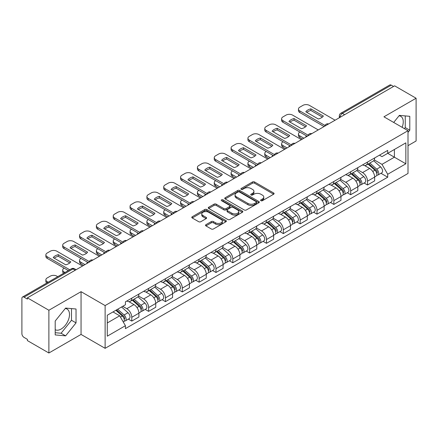 <?xml version="1.0" encoding="UTF-8"?>
<svg xmlns="http://www.w3.org/2000/svg" width="438" height="438" viewBox="0 0 438 438"><rect width="100%" height="100%" fill="white"/><g stroke="black" fill="none" stroke-linecap="round" stroke-linejoin="round"><path stroke-width="0.66" d="M260.911 200.708A1.051 0.608 0 0 0 262.395 200.708L273.651 194.209A1.5 0.865 0 0 0 274.089 193.596A1.5 0.865 0 0 0 273.651 192.988L254.582 181.978A1.5 0.865 0 0 0 252.463 181.978L241.207 188.477A1.051 0.608 0 0 0 240.9 188.904A1.051 0.608 0 0 0 241.207 189.331A1.051 0.608 0 0 0 242.69 189.331L244.147 188.488A4.796 2.77 0 0 1 250.925 188.488L252.512 189.408A4.796 2.77 0 0 1 253.92 191.368A4.796 2.77 0 0 1 252.512 193.322L251.056 194.165A1.051 0.608 0 0 0 250.75 194.592A1.051 0.608 0 0 0 251.056 195.019A1.051 0.608 0 0 0 252.54 195.019L253.996 194.182A4.796 2.77 0 0 1 260.78 194.182L262.367 195.096A4.796 2.77 0 0 1 263.775 197.056A4.796 2.77 0 0 1 262.367 199.011L260.911 199.854A1.051 0.608 0 0 0 260.605 200.281A1.051 0.608 0 0 0 260.911 200.708L260.911 199.854M399.029 115.807A11.908 6.877 -60 0 1 400.786 116.344A11.908 6.877 -60 0 1 402.128 127.31M65.278 308.494A11.908 6.877 -60 0 1 67.036 309.036A11.908 6.877 -60 0 1 68.859 318.574A11.908 6.877 -60 0 1 61.085 329.069A11.908 6.877 -60 0 1 55.199 329.699M205.948 224.672A1.5 0.865 0 0 0 205.51 225.285A1.5 0.865 0 0 0 205.948 225.899L211.302 228.986A1.5 0.865 0 0 0 213.421 228.986L225.92 221.765A1.5 0.865 0 0 0 226.358 221.157A1.5 0.865 0 0 0 225.92 220.544L206.851 209.534A1.5 0.865 0 0 0 204.732 209.534L192.227 216.75A1.5 0.865 0 0 0 191.789 217.363A1.5 0.865 0 0 0 192.227 217.976L198.693 221.705A1.5 0.865 0 0 0 200.812 221.705L206.161 218.617A1.5 0.865 0 0 0 206.599 218.004A1.5 0.865 0 0 0 206.161 217.396L202.958 215.545A4.008 2.316 0 0 1 201.781 213.908A4.008 2.316 0 0 1 204.256 211.768A4.008 2.316 0 0 1 208.625 212.271L221.179 219.52A4.008 2.316 0 0 1 222.356 221.157A4.008 2.316 0 0 1 219.881 223.292A4.008 2.316 0 0 1 215.512 222.794L213.421 221.584A1.5 0.865 0 0 0 211.302 221.584L205.948 224.672L205.948 225.899M105.12 305.576L81.052 291.675L48.886 310.246L27.402 297.845L394.622 85.837L416.1 98.238L383.934 116.809L408.002 130.705L105.12 305.576L105.12 348.325L408.002 173.459L408.002 130.705M244.251 209.961A1.5 0.865 0 0 0 246.37 209.961L258.874 202.745A1.5 0.865 0 0 0 259.312 202.132A1.5 0.865 0 0 0 258.874 201.518L239.8 190.508A1.5 0.865 0 0 0 237.681 190.508L225.181 197.73A1.5 0.865 0 0 0 224.738 198.337A1.5 0.865 0 0 0 225.181 198.951L244.251 209.961M221.946 200.938A1.051 0.608 0 0 1 223.008 201.086L223.008 199.838L242.395 211.034A1.5 0.865 0 0 1 242.833 211.642A1.5 0.865 0 0 1 242.395 212.255L229.895 219.471A1.5 0.865 0 0 1 227.776 219.471L208.702 208.461L208.702 207.24A1.5 0.865 0 0 0 208.264 207.853A1.5 0.865 0 0 0 208.702 208.461M208.702 207.24L214.056 204.152A1.5 0.865 0 0 1 216.175 204.152L223.906 208.614A1.5 0.865 0 0 0 226.024 208.614L229.578 206.566A1.5 0.865 0 0 0 230.016 205.953A1.5 0.865 0 0 0 229.578 205.345L221.524 200.692A1.051 0.608 0 0 1 221.217 200.265A1.051 0.608 0 0 1 221.863 199.706A1.051 0.608 0 0 1 223.008 199.838M48.886 310.246L48.886 353.001L27.402 340.6L27.402 339.351L24.057 337.419A3.055 1.763 -120 0 1 21.9 333.679L21.9 298.409A3.055 1.763 -120 0 1 22.53 297.008L71.427 268.779A3.055 1.763 60 0 1 72.954 268.932L24.057 297.161A3.055 1.763 -120 0 0 22.53 297.008M408.002 145.662L416.1 140.992L416.1 98.238M48.886 353.001L81.052 334.429L105.12 348.325M27.402 297.845L27.402 299.094L24.057 297.161M344.646 114.69L342.379 113.382A3.055 1.763 60 0 0 340.852 113.228L389.749 84.999A3.055 1.763 60 0 1 391.271 85.153L342.379 113.382A3.055 1.763 120 0 0 340.216 117.121L340.216 117.247M393.543 86.461L391.271 85.153M367.526 162.055A7.024 4.051 60 0 1 366.075 165.208L373.198 161.091A7.024 4.051 -120 0 0 374.649 157.943M357.413 169.615L362.56 172.583A7.024 4.051 60 0 1 367.526 181.184L374.649 177.072A7.024 4.051 -120 0 0 369.683 168.471L364.586 165.531M374.649 177.072L374.649 180.872L367.526 184.989L364.109 183.013M366.075 165.208A7.024 4.051 60 0 1 362.615 164.891M367.526 181.184L367.526 184.989M350.69 171.778A7.024 4.051 60 0 1 349.234 174.926L356.357 170.815A7.024 4.051 -120 0 0 357.813 167.661M347.274 192.736L350.69 194.707L357.813 190.596L357.813 186.796A7.024 4.051 -120 0 0 352.847 178.195L347.75 175.249M349.234 174.926A7.024 4.051 60 0 1 345.779 174.609M340.578 179.339L345.724 182.307A7.024 4.051 60 0 1 350.69 190.908L350.69 194.707M333.849 181.496A7.024 4.051 60 0 1 332.393 184.65L339.521 180.538A7.024 4.051 -120 0 0 340.972 177.385M330.433 202.46L333.849 204.431L340.972 200.319L340.972 196.514A7.024 4.051 -120 0 0 336.006 187.918L330.909 184.973M332.393 184.65A7.024 4.051 60 0 1 328.938 184.332M323.737 189.057L328.883 192.03A7.024 4.051 60 0 1 333.849 200.631L333.849 204.431M317.008 191.22A7.024 4.051 60 0 1 315.557 194.373L322.68 190.256A7.024 4.051 -120 0 0 324.136 187.108M313.597 212.178L317.008 214.155L324.136 210.037L324.136 206.238A7.024 4.051 -120 0 0 319.171 197.637L314.068 194.696M315.557 194.373A7.024 4.051 60 0 1 312.097 194.056M306.901 198.781L312.048 201.748A7.024 4.051 60 0 1 317.008 210.349L317.008 214.155M300.172 200.943A7.024 4.051 60 0 1 298.716 204.092L305.839 199.98A7.024 4.051 -120 0 0 307.295 196.826M296.756 221.902L300.172 223.873L307.295 219.761L307.295 215.961A7.024 4.051 -120 0 0 302.329 207.36L297.232 204.415M298.716 204.092A7.024 4.051 60 0 1 295.261 203.774M290.06 208.504L295.207 211.472A7.024 4.051 60 0 1 300.172 220.073L300.172 223.873M283.331 210.662A7.024 4.051 60 0 1 281.88 213.815L289.003 209.703A7.024 4.051 -120 0 0 290.454 206.55M279.915 231.625L283.331 233.596L290.454 229.485L290.454 225.679A7.024 4.051 -120 0 0 285.494 217.084L280.391 214.138M281.88 213.815A7.024 4.051 60 0 1 278.42 213.498M273.224 218.223L278.365 221.195A7.024 4.051 60 0 1 283.331 229.797L283.331 233.596M266.496 220.385A7.024 4.051 60 0 1 265.039 223.539L272.162 219.422A7.024 4.051 -120 0 0 273.619 216.273M263.079 241.343L266.496 243.32L273.619 239.203L273.619 235.403A7.024 4.051 -120 0 0 268.653 226.802L263.556 223.862M265.039 223.539A7.024 4.051 60 0 1 261.585 223.221M256.383 227.946L261.53 230.914A7.024 4.051 60 0 1 266.496 239.515L266.496 243.32M249.655 230.109A7.024 4.051 60 0 1 248.198 233.257L255.327 229.145A7.024 4.051 -120 0 0 256.777 225.992M246.238 251.067L249.655 253.038L256.777 248.926L256.777 245.127A7.024 4.051 -120 0 0 251.812 236.525L246.714 233.58M248.198 233.257A7.024 4.051 60 0 1 244.743 232.939M239.542 237.67L244.689 240.637A7.024 4.051 60 0 1 249.655 249.238L249.655 253.038M232.813 239.827A7.024 4.051 60 0 1 231.363 242.981L238.486 238.869A7.024 4.051 -120 0 0 239.942 235.715M229.403 260.791L232.819 262.762L239.942 258.65L239.942 254.845A7.024 4.051 -120 0 0 234.976 246.249L229.873 243.304M231.363 242.981A7.024 4.051 60 0 1 227.908 242.663M222.707 247.388L227.853 250.361A7.024 4.051 60 0 1 232.819 258.962L232.819 262.762M215.978 249.55A7.024 4.051 60 0 1 214.521 252.704L221.65 248.587A7.024 4.051 -120 0 0 223.101 245.439M212.561 270.509L215.978 272.485L223.101 268.368L223.101 264.568A7.024 4.051 -120 0 0 218.135 255.967L213.038 253.027M214.521 252.704A7.024 4.051 60 0 1 211.067 252.387M205.865 257.111L211.012 260.079A7.024 4.051 60 0 1 215.978 268.68L215.978 272.485M199.137 259.274A7.024 4.051 60 0 1 197.686 262.422L204.809 258.31A7.024 4.051 -120 0 0 206.265 255.157M195.726 280.232L199.137 282.203L206.265 278.092L206.265 274.292A7.024 4.051 -120 0 0 201.299 265.691L196.197 262.745M197.686 262.422A7.024 4.051 60 0 1 194.226 262.105M189.03 266.835L194.171 269.803A7.024 4.051 60 0 1 199.137 278.404L199.137 282.203M182.301 268.992A7.024 4.051 60 0 1 180.845 272.146L187.968 268.034A7.024 4.051 -120 0 0 189.424 264.88M178.885 289.956L182.301 291.927L189.424 287.815L189.424 284.01A7.024 4.051 -120 0 0 184.458 275.414L179.361 272.469M180.845 272.146A7.024 4.051 60 0 1 177.39 271.828M172.189 276.553L177.335 279.526A7.024 4.051 60 0 1 182.301 288.127L182.301 291.927M165.46 278.716A7.024 4.051 60 0 1 164.009 281.869L171.132 277.752A7.024 4.051 -120 0 0 172.583 274.604M162.044 299.674L165.46 301.651L172.583 297.533L172.583 293.734A7.024 4.051 -120 0 0 167.623 285.133L162.52 282.192M164.009 281.869A7.024 4.051 60 0 1 160.549 281.552M155.353 286.277L160.494 289.244A7.024 4.051 60 0 1 165.46 297.845L165.46 301.651M148.624 288.439A7.024 4.051 60 0 1 147.168 291.588L154.291 287.476A7.024 4.051 -120 0 0 155.747 284.322M145.208 309.398L148.624 311.369L155.747 307.257L155.747 303.457A7.024 4.051 -120 0 0 150.781 294.856L145.684 291.911M147.168 291.588A7.024 4.051 60 0 1 143.713 291.27M138.512 296L143.659 298.968A7.024 4.051 60 0 1 148.624 307.569L148.624 311.369M131.783 298.158A7.024 4.051 60 0 1 130.327 301.311L137.455 297.199A7.024 4.051 -120 0 0 138.906 294.046M128.367 319.121L131.783 321.092L138.906 316.981L138.906 313.175A7.024 4.051 -120 0 0 133.94 304.58L128.843 301.634M130.327 301.311A7.024 4.051 60 0 1 126.872 300.994M122.717 306.321L126.817 308.691A7.024 4.051 60 0 1 131.783 317.293L131.783 321.092M379.456 155.167L381.991 156.634L405.845 142.859L394.403 149.468L394.403 157.193L381.991 164.359L374.255 159.892M107.283 322.959L119.694 315.793L125.416 325.702L107.283 336.176L107.283 315.234L125.416 304.766L125.416 301.837L387.712 150.398L387.712 153.327L405.845 163.801L387.712 174.269L381.991 164.359M405.845 142.859L405.845 163.801M125.416 325.702L125.416 328.631L387.712 177.198L387.712 174.269M408.002 132.418L409.787 130.206L409.787 116.316L399.368 115.386L393.696 122.443M81.052 291.675L81.052 334.429M55.199 334.922L65.618 335.853L76.031 322.894L76.031 309.009L65.618 308.078L55.199 321.032L55.199 334.922M119.694 315.793L113.004 311.933M380.95 173.295L387.712 177.198M404.411 128.635L405.254 127.589L405.254 115.911M405.254 127.589L409.787 130.206M55.199 332.71L61.085 333.236L71.498 320.277L71.498 308.604M61.085 333.236L65.618 335.853M71.498 320.277L76.031 322.894M261.333 200.856L262.367 200.259A4.796 2.77 0 0 0 263.775 198.299L263.775 197.056M253.92 191.368L253.92 192.611A4.796 2.77 0 0 1 252.512 194.571L251.478 195.167M273.63 194.22L254.582 183.221A1.5 0.865 0 0 0 252.463 183.221L241.623 189.479M258.853 202.756L239.8 191.756A1.5 0.865 0 0 0 237.681 191.756L225.198 198.961L225.181 197.73M256.225 202.559A1.051 0.608 0 0 0 256.531 202.132A1.051 0.608 0 0 0 256.225 201.704L239.482 192.036A1.051 0.608 0 0 0 237.998 192.036L236.465 192.928A4.796 2.77 0 0 0 235.058 194.883A4.796 2.77 0 0 0 236.465 196.843L247.908 203.446A4.796 2.77 0 0 0 254.686 203.446L256.225 202.559L256.225 203.807A1.051 0.608 0 0 0 256.531 203.38L256.531 202.132M235.058 194.883L235.058 196.131A4.796 2.77 0 0 0 236.465 198.085L236.465 196.843M256.225 203.807L254.686 204.694A4.796 2.77 0 0 1 247.908 204.694L236.465 198.085M208.723 208.472L214.056 205.395L214.056 204.152M230.016 205.953L230.016 207.201A1.5 0.865 0 0 1 229.578 207.815L226.024 209.862A1.5 0.865 0 0 1 223.906 209.862L216.175 205.395A1.5 0.865 0 0 0 214.056 205.395M223.008 201.086L242.378 212.266M231.932 213.251A4.008 2.316 0 0 0 236.301 213.749A4.008 2.316 0 0 0 238.776 211.614A4.008 2.316 0 0 0 237.604 209.977L233.18 207.42A1.5 0.865 0 0 0 231.061 207.42L227.508 209.474A1.5 0.865 0 0 0 227.07 210.081A1.5 0.865 0 0 0 227.508 210.694L231.932 213.251L231.932 214.494A4.008 2.316 0 0 0 236.301 214.998A4.008 2.316 0 0 0 238.776 212.857L238.776 211.614M227.07 210.081L227.07 211.33A1.5 0.865 0 0 0 227.508 211.943L227.508 210.694M231.932 214.494L227.508 211.943M222.356 221.157L222.356 222.4A4.008 2.316 0 0 1 219.881 224.541A4.008 2.316 0 0 1 215.512 224.037L213.421 222.832A1.5 0.865 0 0 0 211.302 222.832L205.969 225.909M201.781 213.908L201.781 215.151A4.008 2.316 0 0 0 202.958 216.788L202.958 215.545M206.139 218.628L202.958 216.788M225.899 221.781L206.851 210.782A1.5 0.865 0 0 0 204.732 210.782L192.249 217.987M368.013 164.086L374.873 170.207A3.816 2.201 60 0 1 376.072 176.109L374.649 176.93M306.162 136.908L305.795 136.694A9.543 5.508 -0 0 1 306.54 135.879M368.194 164.245L371.424 166.111M299.904 132.046L299.795 132.112A4.577 2.644 -0 0 0 298.453 133.979A4.577 2.644 -0 0 0 299.795 135.851L303.895 138.216M368.708 163.686L376.341 170.497A1.834 1.057 60 0 1 376.915 173.333A1.834 1.057 60 0 1 376.751 173.399M369.847 163.024L376.707 169.15A3.816 2.201 60 0 1 377.906 175.047A3.816 2.201 60 0 1 376.757 175.173M373.674 160.73L380.595 166.905A3.816 2.201 60 0 1 381.794 172.807L377.906 175.047M302.494 139.027L299.795 137.466A4.577 2.644 180 0 1 298.453 135.599L298.453 133.979M322.368 117.099L310.865 110.458A9.543 5.508 180 0 0 306.797 112.347M324.082 126.56L299.795 112.539A4.577 2.644 180 0 1 298.453 110.672L298.453 109.051A4.577 2.644 -0 0 0 299.795 110.918L299.795 112.539M310.865 108.838A9.543 5.508 180 0 0 305.795 111.767L318.295 118.988A9.543 5.508 180 0 0 323.37 116.059L310.865 108.838L310.865 110.458M335.092 120.204L309.403 105.372A4.577 2.644 -0 0 0 302.926 105.372L299.795 107.184A4.577 2.644 -0 0 0 298.453 109.051M324.974 125.46L299.795 110.918M351.177 173.809L358.038 179.93A3.816 2.201 60 0 1 359.237 185.832L357.813 186.654M289.321 146.631L288.954 146.418A9.543 5.508 -0 0 1 289.699 145.602M351.358 173.968L354.588 175.835M283.063 141.77L282.953 141.83A4.577 2.644 -0 0 0 281.612 143.702A4.577 2.644 -0 0 0 282.953 145.569L287.054 147.94M351.867 173.41L359.499 180.221A1.834 1.057 60 0 1 360.08 183.051A1.834 1.057 60 0 1 359.91 183.117M353.012 172.747L359.872 178.868A3.816 2.201 60 0 1 361.071 184.77A3.816 2.201 60 0 1 359.916 184.896M356.833 170.448L363.759 176.629A3.816 2.201 60 0 1 364.953 182.526L361.071 184.77M285.653 148.75L282.953 147.19A4.577 2.644 180 0 1 281.612 145.323L281.612 143.702M334.336 183.527L341.197 189.649A3.816 2.201 60 0 1 342.396 195.551L340.972 196.372M272.485 156.35L272.118 156.142A9.543 5.508 -0 0 1 272.858 155.32M334.517 183.692L337.747 185.553M266.222 151.493L266.118 151.553A4.577 2.644 -0 0 0 264.776 153.42A4.577 2.644 -0 0 0 266.118 155.293L270.219 157.658M335.026 183.128L342.664 189.944A1.834 1.057 60 0 1 343.239 192.775A1.834 1.057 60 0 1 343.069 192.84M336.17 182.471L343.031 188.592A3.816 2.201 60 0 1 344.23 194.494A3.816 2.201 60 0 1 343.08 194.614M339.998 180.171L346.918 186.347A3.816 2.201 60 0 1 348.117 192.249L344.23 194.494M268.812 158.468L266.118 156.913A4.577 2.644 180 0 1 264.776 155.041L264.776 153.42M317.495 193.251L324.361 199.372A3.816 2.201 60 0 1 325.554 205.274L324.131 206.095M255.644 166.073L255.277 165.86A9.543 5.508 -0 0 1 256.022 165.044M317.681 193.41L320.906 195.277M249.386 161.211L249.277 161.277A4.577 2.644 -0 0 0 247.935 163.144A4.577 2.644 -0 0 0 249.277 165.016L253.378 167.382M318.191 192.851L325.823 199.662A1.834 1.057 60 0 1 326.398 202.498A1.834 1.057 60 0 1 326.233 202.564M319.335 192.189L326.195 198.315A3.816 2.201 60 0 1 327.394 204.212A3.816 2.201 60 0 1 326.239 204.338M323.156 189.895L330.082 196.071A3.816 2.201 60 0 1 331.276 201.973L327.394 204.212M251.976 168.192L249.277 166.632A4.577 2.644 180 0 1 247.935 164.765L247.935 163.144M305.527 126.817L294.029 120.182A9.543 5.508 180 0 0 289.961 122.071M307.241 136.284L282.953 122.262A4.577 2.644 180 0 1 281.612 120.395L281.612 118.775A4.577 2.644 -0 0 0 282.953 120.642L282.953 122.262M294.029 118.561A9.543 5.508 180 0 0 288.954 121.49L301.459 128.706A9.543 5.508 180 0 0 306.529 125.777L294.029 118.561L294.029 120.182M318.251 129.927L292.562 115.095A4.577 2.644 -0 0 0 286.085 115.095L282.953 116.902A4.577 2.644 -0 0 0 281.612 118.775M308.138 135.183L282.953 120.642M288.686 136.541L277.188 129.9A9.543 5.508 180 0 0 273.12 131.789M290.405 146.007L266.118 131.986A4.577 2.644 180 0 1 264.776 130.113L264.776 128.493A4.577 2.644 -0 0 0 266.118 130.365L266.118 131.986M277.188 128.279A9.543 5.508 180 0 0 272.118 131.208L284.618 138.43A9.543 5.508 180 0 0 289.693 135.501L277.188 128.279L277.188 129.9M301.415 139.651L275.721 124.819A4.577 2.644 -0 0 0 269.244 124.819L266.118 126.626A4.577 2.644 -0 0 0 264.776 128.493M291.297 144.901L266.118 130.365M271.85 146.265L260.353 139.623A9.543 5.508 180 0 0 256.279 141.512M273.564 155.725L249.277 141.704A4.577 2.644 180 0 1 247.935 139.837L247.935 138.216A4.577 2.644 -0 0 0 249.277 140.083L249.277 141.704M260.353 138.003A9.543 5.508 180 0 0 255.277 140.932L267.782 148.154A9.543 5.508 180 0 0 272.852 145.224L260.353 138.003L260.353 139.623M284.574 149.369L258.885 134.537A4.577 2.644 -0 0 0 252.408 134.537L249.277 136.349A4.577 2.644 -0 0 0 247.935 138.216M274.456 154.625L249.277 140.083M300.66 202.975L307.52 209.096A3.816 2.201 60 0 1 308.719 214.998L307.295 215.819M238.809 175.797L238.436 175.583A9.543 5.508 -0 0 1 239.181 174.767M300.84 203.133L304.071 205M232.545 170.935L232.441 170.995A4.577 2.644 -0 0 0 231.1 172.868A4.577 2.644 -0 0 0 232.441 174.735L236.542 177.105M301.349 202.575L308.987 209.386A1.834 1.057 60 0 1 309.562 212.216A1.834 1.057 60 0 1 309.392 212.282M302.494 201.913L309.354 208.034A3.816 2.201 60 0 1 310.553 213.936A3.816 2.201 60 0 1 309.398 214.062M306.321 199.613L313.241 205.794A3.816 2.201 60 0 1 314.44 211.691L310.553 213.936M235.135 177.916L232.441 176.355A4.577 2.644 180 0 1 231.1 174.488L231.1 172.868M283.819 212.693L290.679 218.814A3.816 2.201 60 0 1 291.878 224.716L290.454 225.537M221.967 185.515L221.601 185.307A9.543 5.508 -0 0 1 222.345 184.486M283.999 212.857L287.229 214.719M215.71 180.659L215.6 180.719A4.577 2.644 -0 0 0 214.259 182.586A4.577 2.644 -0 0 0 215.6 184.458L219.701 186.823M284.514 212.293L292.146 219.109A1.834 1.057 60 0 1 292.721 221.94A1.834 1.057 60 0 1 292.557 222.006M285.653 211.636L292.518 217.757A3.816 2.201 60 0 1 293.712 223.659A3.816 2.201 60 0 1 292.562 223.78M289.48 209.337L296.4 215.512A3.816 2.201 60 0 1 297.599 221.414L293.712 223.659M218.299 187.634L215.6 186.079A4.577 2.644 180 0 1 214.259 184.206L214.259 182.586M255.009 155.983L243.512 149.347A9.543 5.508 180 0 0 239.444 151.236M256.723 165.449L232.441 151.428A4.577 2.644 180 0 1 231.1 149.561L231.1 147.94A4.577 2.644 -0 0 0 232.441 149.807L232.441 151.428M243.512 147.726A9.543 5.508 180 0 0 238.436 150.656L250.941 157.872A9.543 5.508 180 0 0 256.016 154.942L243.512 147.726L243.512 149.347M267.733 159.093L242.044 144.261A4.577 2.644 -0 0 0 235.567 144.261L232.441 146.068A4.577 2.644 -0 0 0 231.1 147.94M257.621 164.349L232.441 149.807M238.173 165.706L226.67 159.065A9.543 5.508 180 0 0 222.603 160.954M239.887 175.173L215.6 161.151A4.577 2.644 180 0 1 214.259 159.279L214.259 157.658A4.577 2.644 -0 0 0 215.6 159.531L215.6 161.151M226.67 157.445A9.543 5.508 180 0 0 221.601 160.374L234.1 167.595A9.543 5.508 180 0 0 239.175 164.666L226.67 157.445L226.67 159.065M250.897 168.816L225.209 153.984A4.577 2.644 -0 0 0 218.732 153.984L215.6 155.791A4.577 2.644 -0 0 0 214.259 157.658M240.78 174.067L215.6 159.531M266.983 222.416L273.843 228.537A3.816 2.201 60 0 1 275.042 234.439L273.619 235.261M205.132 195.239L204.76 195.025A9.543 5.508 -0 0 1 205.504 194.209M267.164 222.575L270.394 224.442M198.868 190.377L198.759 190.442A4.577 2.644 -0 0 0 197.418 192.309A4.577 2.644 -0 0 0 198.759 194.182L202.86 196.547M267.673 222.017L275.31 228.828A1.834 1.057 60 0 1 275.885 231.664A1.834 1.057 60 0 1 275.716 231.729M268.817 221.354L275.677 227.481A3.816 2.201 60 0 1 276.876 233.377A3.816 2.201 60 0 1 275.721 233.503M272.644 219.06L279.564 225.236A3.816 2.201 60 0 1 280.763 231.138L276.876 233.377M201.458 197.357L198.759 195.797A4.577 2.644 180 0 1 197.418 193.93L197.418 192.309M250.142 232.14L257.002 238.261A3.816 2.201 60 0 1 258.201 244.163L256.777 244.984M188.291 204.962L187.924 204.749A9.543 5.508 -0 0 1 188.668 203.933M250.322 232.299L253.553 234.166M182.033 200.1L181.923 200.161A4.577 2.644 -0 0 0 180.582 202.033A4.577 2.644 -0 0 0 181.923 203.9L186.024 206.271M250.832 231.74L258.469 238.551A1.834 1.057 60 0 1 259.044 241.382A1.834 1.057 60 0 1 258.88 241.447M251.976 231.078L258.836 237.199A3.816 2.201 60 0 1 260.035 243.101A3.816 2.201 60 0 1 258.885 243.227M255.803 228.778L262.723 234.96A3.816 2.201 60 0 1 263.922 240.856L260.035 243.101M184.622 207.081L181.923 205.521A4.577 2.644 180 0 1 180.582 203.654L180.582 202.033M233.301 241.858L240.166 247.979A3.816 2.201 60 0 1 241.365 253.881L239.936 254.702M171.45 214.68L171.083 214.472A9.543 5.508 -0 0 1 171.827 213.651M233.487 242.022L236.717 243.884M165.192 209.824L165.082 209.884A4.577 2.644 -0 0 0 163.741 211.751A4.577 2.644 -0 0 0 165.082 213.624L169.183 215.989M233.996 241.458L241.628 248.275A1.834 1.057 60 0 1 242.203 251.105A1.834 1.057 60 0 1 242.039 251.171M235.14 240.801L242 246.922A3.816 2.201 60 0 1 243.2 252.825A3.816 2.201 60 0 1 242.044 252.945M238.962 238.502L245.888 244.678A3.816 2.201 60 0 1 247.081 250.58L243.2 252.825M167.781 216.799L165.082 215.244A4.577 2.644 180 0 1 163.741 213.372L163.741 211.751M216.465 251.582L223.325 257.703A3.816 2.201 60 0 1 224.524 263.605L223.101 264.426M154.614 224.404L154.247 224.19A9.543 5.508 -0 0 1 154.986 223.375M216.646 251.74L219.876 253.607M148.351 219.542L148.247 219.608A4.577 2.644 -0 0 0 146.905 221.475A4.577 2.644 -0 0 0 148.247 223.347L152.347 225.712M217.155 251.182L224.793 257.993A1.834 1.057 60 0 1 225.367 260.829A1.834 1.057 60 0 1 225.198 260.895M218.299 250.52L225.159 256.646A3.816 2.201 60 0 1 226.358 262.543A3.816 2.201 60 0 1 225.209 262.669M222.126 248.226L229.047 254.401A3.816 2.201 60 0 1 230.246 260.303L226.358 262.543M150.94 226.523L148.247 224.962A4.577 2.644 180 0 1 146.905 223.095L146.905 221.475M199.624 261.305L206.49 267.426A3.816 2.201 60 0 1 207.683 273.328L206.26 274.15M137.773 234.127L137.406 233.914A9.543 5.508 -0 0 1 138.151 233.098M199.81 261.464L203.035 263.331M131.515 229.266L131.405 229.326A4.577 2.644 -0 0 0 130.064 231.198A4.577 2.644 -0 0 0 131.405 233.065L135.506 235.436M200.319 260.906L207.951 267.717A1.834 1.057 60 0 1 208.526 270.547A1.834 1.057 60 0 1 208.362 270.613M201.458 260.243L208.324 266.364A3.816 2.201 60 0 1 209.523 272.266A3.816 2.201 60 0 1 208.368 272.392M205.285 257.944L212.206 264.125A3.816 2.201 60 0 1 213.405 270.022L209.523 272.266M134.105 236.246L131.405 234.686A4.577 2.644 180 0 1 130.064 232.819L130.064 231.198M182.788 271.023L189.649 277.144A3.816 2.201 60 0 1 190.848 283.047L189.424 283.868M120.937 243.846L120.565 243.637A9.543 5.508 -0 0 1 121.31 242.816M182.969 271.188L186.199 273.049M114.674 238.989L114.57 239.049A4.577 2.644 -0 0 0 113.228 240.916A4.577 2.644 -0 0 0 114.57 242.789L118.671 245.154M183.478 270.624L191.116 277.44A1.834 1.057 60 0 1 191.691 280.271A1.834 1.057 60 0 1 191.521 280.336M184.622 269.967L191.483 276.088A3.816 2.201 60 0 1 192.682 281.99A3.816 2.201 60 0 1 191.526 282.11M188.45 267.667L195.37 273.843A3.816 2.201 60 0 1 196.569 279.745L192.682 281.99M117.264 245.964L114.57 244.409A4.577 2.644 180 0 1 113.228 242.537L113.228 240.916M165.947 280.747L172.807 286.868A3.816 2.201 60 0 1 174.006 292.77L172.583 293.591M104.096 253.569L103.729 253.356A9.543 5.508 -0 0 1 104.474 252.54M166.128 280.906L169.358 282.773M97.838 248.707L97.729 248.773A4.577 2.644 -0 0 0 96.387 250.64A4.577 2.644 -0 0 0 97.729 252.512L101.83 254.878M166.643 280.347L174.275 287.158A1.834 1.057 60 0 1 174.85 289.994A1.834 1.057 60 0 1 174.685 290.06M167.781 279.685L174.647 285.811A3.816 2.201 60 0 1 175.841 291.708A3.816 2.201 60 0 1 174.691 291.834M171.608 277.391L178.529 283.567A3.816 2.201 60 0 1 179.728 289.469L175.841 291.708M100.428 255.688L97.729 254.128A4.577 2.644 180 0 1 96.387 252.261L96.387 250.64M149.112 290.471L155.972 296.592A3.816 2.201 60 0 1 157.171 302.494L155.747 303.315M87.255 263.293L86.888 263.079A9.543 5.508 -0 0 1 87.633 262.263M149.292 290.629L152.523 292.496M80.997 258.431L80.888 258.491A4.577 2.644 -0 0 0 79.546 260.364A4.577 2.644 -0 0 0 80.888 262.231L84.988 264.601M149.801 290.071L157.439 296.882A1.834 1.057 60 0 1 158.014 299.712A1.834 1.057 60 0 1 157.844 299.778M150.946 289.409L157.806 295.53A3.816 2.201 60 0 1 159.005 301.432A3.816 2.201 60 0 1 157.85 301.558M154.773 287.109L161.693 293.29A3.816 2.201 60 0 1 162.892 299.187L159.005 301.432M83.587 265.412L80.888 263.851A4.577 2.644 180 0 1 79.546 261.984L79.546 260.364M221.332 175.43L209.835 168.789A9.543 5.508 180 0 0 205.767 170.678M223.046 184.891L198.759 170.869A4.577 2.644 180 0 1 197.418 169.002L197.418 167.382A4.577 2.644 -0 0 0 198.759 169.249L198.759 170.869M209.835 167.168A9.543 5.508 180 0 0 204.76 170.097L217.264 177.319A9.543 5.508 180 0 0 222.334 174.39L209.835 167.168L209.835 168.789M234.056 178.534L208.368 163.702A4.577 2.644 -0 0 0 201.891 163.702L198.759 165.515A4.577 2.644 -0 0 0 197.418 167.382M223.944 183.79L198.759 169.249M204.497 185.148L192.994 178.512A9.543 5.508 180 0 0 188.926 180.401M206.21 194.614L181.923 180.593A4.577 2.644 180 0 1 180.582 178.726L180.582 177.105A4.577 2.644 -0 0 0 181.923 178.972L181.923 180.593M192.994 176.892A9.543 5.508 180 0 0 187.924 179.821L200.423 187.037A9.543 5.508 180 0 0 205.499 184.108L192.994 176.892L192.994 178.512M217.221 188.258L191.526 173.426A4.577 2.644 -0 0 0 185.055 173.426L181.923 175.233A4.577 2.644 -0 0 0 180.582 177.105M207.103 193.514L181.923 178.972M187.656 194.872L176.158 188.231A9.543 5.508 180 0 0 172.09 190.119M189.369 204.338L165.082 190.316A4.577 2.644 180 0 1 163.741 188.444L163.741 186.823A4.577 2.644 -0 0 0 165.082 188.696L165.082 190.316M176.158 186.61A9.543 5.508 180 0 0 171.083 189.539L183.588 196.761A9.543 5.508 180 0 0 188.658 193.831L176.158 186.61L176.158 188.231M200.38 197.981L174.691 183.15A4.577 2.644 -0 0 0 168.214 183.15L165.082 184.956A4.577 2.644 -0 0 0 163.741 186.823M190.267 203.232L165.082 188.696M170.815 204.595L159.317 197.954A9.543 5.508 180 0 0 155.249 199.843M172.534 214.056L148.247 200.035A4.577 2.644 180 0 1 146.905 198.168L146.905 196.547A4.577 2.644 -0 0 0 148.247 198.414L148.247 200.035M159.317 196.334A9.543 5.508 180 0 0 154.247 199.263L166.747 206.484A9.543 5.508 180 0 0 171.822 203.555L159.317 196.334L159.317 197.954M183.544 207.7L157.85 192.868A4.577 2.644 -0 0 0 151.373 192.868L148.247 194.68A4.577 2.644 -0 0 0 146.905 196.547M173.426 212.956L148.247 198.414M153.979 214.313L142.481 207.678A9.543 5.508 180 0 0 138.408 209.567M155.693 223.78L131.405 209.758A4.577 2.644 180 0 1 130.064 207.891L130.064 206.271A4.577 2.644 -0 0 0 131.405 208.138L131.405 209.758M142.481 206.057A9.543 5.508 180 0 0 137.406 208.986L149.911 216.202A9.543 5.508 180 0 0 154.981 213.273L142.481 206.057L142.481 207.678M166.703 217.423L141.014 202.591A4.577 2.644 -0 0 0 134.537 202.591L131.405 204.398A4.577 2.644 -0 0 0 130.064 206.271M156.585 222.679L131.405 208.138M137.138 224.037L125.64 217.396A9.543 5.508 180 0 0 121.572 219.285M138.851 233.503L114.57 219.482A4.577 2.644 180 0 1 113.228 217.609L113.228 215.989A4.577 2.644 -0 0 0 114.57 217.861L114.57 219.482M125.64 215.775A9.543 5.508 180 0 0 120.565 218.704L133.07 225.926A9.543 5.508 180 0 0 138.145 222.997L125.64 215.775L125.64 217.396M149.862 227.147L124.173 212.315A4.577 2.644 -0 0 0 117.696 212.315L114.57 214.122A4.577 2.644 -0 0 0 113.228 215.989M139.749 232.397L114.57 217.861M120.302 233.761L108.799 227.119A9.543 5.508 180 0 0 104.731 229.008M122.016 243.221L97.729 229.2A4.577 2.644 180 0 1 96.387 227.333L96.387 225.712A4.577 2.644 -0 0 0 97.729 227.579L97.729 229.2M108.799 225.499A9.543 5.508 180 0 0 103.729 228.428L116.229 235.649A9.543 5.508 180 0 0 121.304 232.72L108.799 225.499L108.799 227.119M133.026 236.865L107.337 222.033A4.577 2.644 -0 0 0 100.86 222.033L97.729 223.845A4.577 2.644 -0 0 0 96.387 225.712M122.908 242.121L97.729 227.579M103.461 243.479L91.964 236.843A9.543 5.508 180 0 0 87.896 238.732M105.175 252.945L80.888 238.924A4.577 2.644 180 0 1 79.546 237.057L79.546 235.436A4.577 2.644 -0 0 0 80.888 237.303L80.888 238.924M91.964 235.222A9.543 5.508 180 0 0 86.888 238.152L99.393 245.368A9.543 5.508 180 0 0 104.463 242.438L91.964 235.222L91.964 236.843M116.185 246.589L90.496 231.757A4.577 2.644 -0 0 0 84.019 231.757L80.888 233.564A4.577 2.644 -0 0 0 79.546 235.436M106.073 251.845L80.888 237.303M132.271 300.189L139.131 306.31A3.816 2.201 60 0 1 140.33 312.212L138.906 313.033M132.451 300.353L135.681 302.215M64.162 268.155L64.052 268.215A4.577 2.644 -0 0 0 62.711 270.082A4.577 2.644 -0 0 0 64.052 271.954L64.994 272.496M132.96 299.789L140.598 306.605A1.834 1.057 60 0 1 141.173 309.436A1.834 1.057 60 0 1 141.009 309.502M134.105 299.132L140.965 305.253A3.816 2.201 60 0 1 142.164 311.155A3.816 2.201 60 0 1 141.014 311.276M137.932 296.833L144.852 303.008A3.816 2.201 60 0 1 146.051 308.91L142.164 311.155M63.62 273.29A4.577 2.644 180 0 1 62.711 271.702L62.711 270.082M86.62 253.202L75.122 246.561A9.543 5.508 180 0 0 71.055 248.45M88.339 262.669L64.052 248.647A4.577 2.644 180 0 1 62.711 246.775L62.711 245.154A4.577 2.644 -0 0 0 64.052 247.027L64.052 248.647M75.122 244.941A9.543 5.508 180 0 0 70.053 247.87L82.552 255.091A9.543 5.508 180 0 0 87.627 252.162L75.122 244.941L75.122 246.561M99.349 256.312L73.655 241.48A4.577 2.644 -0 0 0 67.184 241.48L64.052 243.287A4.577 2.644 -0 0 0 62.711 245.154M89.232 261.563L64.052 247.027M115.851 310.285L122.295 316.033A3.816 2.201 60 0 1 123.494 321.935L123.302 322.045M115.917 310.246L118.846 311.938M57.761 276.674L56.82 276.126A4.577 2.644 -0 0 0 50.343 276.126L47.211 277.938A4.577 2.644 -0 0 0 45.87 279.805A4.577 2.644 -0 0 0 47.211 281.678L48.153 282.22M116.541 309.885L123.757 316.324A1.834 1.057 60 0 1 124.332 319.16A1.834 1.057 60 0 1 124.168 319.225M117.685 309.228L124.129 314.977A3.816 2.201 60 0 1 125.328 320.873A3.816 2.201 60 0 1 124.173 320.999M121.572 306.983L128.016 312.732A3.816 2.201 60 0 1 129.21 318.634L125.328 320.873M46.784 283.008A4.577 2.644 180 0 1 45.87 281.426L45.87 279.805M69.784 262.926L58.287 256.285A9.543 5.508 180 0 0 54.219 258.174M68.339 270.564L47.211 258.365A4.577 2.644 180 0 1 45.87 256.498L45.87 254.878A4.577 2.644 -0 0 0 47.211 256.745L47.211 258.365M58.287 254.664A9.543 5.508 180 0 0 53.212 257.593L65.716 264.815A9.543 5.508 180 0 0 70.786 261.886L58.287 254.664L58.287 256.285M82.508 266.03L56.82 251.198A4.577 2.644 -0 0 0 50.343 251.198L47.211 253.011A4.577 2.644 -0 0 0 45.87 254.878M69.741 269.753L47.211 256.745M340.326 117.181L340.216 117.121A3.055 1.763 0 0 1 339.324 115.873L339.324 117.762M148.624 307.569L155.747 303.457M165.46 297.845L172.583 293.734M182.301 288.127L189.424 284.01M199.137 278.404L206.265 274.292M215.978 268.68L223.101 264.568M232.819 258.962L239.942 254.845M249.655 249.238L256.777 245.127M266.496 239.515L273.619 235.403M283.331 229.797L290.454 225.679M300.172 220.073L307.295 215.961M317.008 210.349L324.136 206.238M333.849 200.631L340.972 196.514M350.69 190.908L357.813 186.796M131.783 317.293L138.906 313.175M126.817 308.691L133.94 304.58M143.659 298.968L150.781 294.856M160.494 289.244L167.623 285.133M177.335 279.526L184.458 275.414M194.171 269.803L201.299 265.691M211.012 260.079L218.135 255.967M227.853 250.361L234.976 246.249M244.689 240.637L251.812 236.525M261.53 230.914L268.653 226.802M278.365 221.195L285.494 217.084M295.207 211.472L302.329 207.36M312.048 201.748L319.171 197.637M328.883 192.03L336.006 187.918M345.724 182.307L352.847 178.195M362.56 172.583L369.683 168.471M328.369 124.085A3.055 1.763 120 0 0 327.022 124.863M311.533 133.809A3.055 1.763 120 0 0 310.186 134.586M294.692 143.527A3.055 1.763 120 0 0 293.345 144.31M277.856 153.251A3.055 1.763 120 0 0 276.504 154.028M261.015 162.974A3.055 1.763 120 0 0 259.668 163.752M244.174 172.692A3.055 1.763 120 0 0 242.827 173.475M227.338 182.416A3.055 1.763 120 0 0 225.992 183.194M210.497 192.14A3.055 1.763 120 0 0 209.15 192.917M193.662 201.858A3.055 1.763 120 0 0 192.315 202.641M176.821 211.581A3.055 1.763 120 0 0 175.474 212.359M159.985 221.305A3.055 1.763 120 0 0 158.633 222.082M143.144 231.023A3.055 1.763 120 0 0 141.797 231.806M126.303 240.747A3.055 1.763 120 0 0 124.956 241.524M109.467 250.47A3.055 1.763 120 0 0 108.12 251.248M92.626 260.188A3.055 1.763 120 0 0 91.279 260.971M75.221 270.241L72.954 268.932A3.055 1.763 120 0 1 74.482 268.779A3.055 3.055 0 0 0 71.427 268.779M262.367 200.259L262.367 199.011M251.056 195.019L251.056 194.165M252.512 194.571L252.512 193.322M241.207 189.331L241.207 188.477M252.463 183.221L252.463 181.978M254.582 183.221L254.582 181.978M273.651 194.209L273.651 192.988M237.681 191.756L237.681 190.508M239.8 191.756L239.8 190.508M258.874 202.745L258.874 201.518M247.908 204.694L247.908 203.446M254.686 204.694L254.686 203.446M216.175 205.395L216.175 204.152M223.906 209.862L223.906 208.614M226.024 209.862L226.024 208.614M229.578 207.815L229.578 206.566M242.395 212.255L242.395 211.034M211.302 222.832L211.302 221.584M213.421 222.832L213.421 221.584M215.512 224.037L215.512 222.794M206.161 218.617L206.161 217.396M192.227 217.976L192.227 216.75M204.732 210.782L204.732 209.534M206.851 210.782L206.851 209.534M225.92 221.765L225.92 220.544M374.873 170.207L372.738 171.444M377.293 172.49L376.609 172.89M380.595 166.905L376.707 169.15M299.795 137.466L299.795 135.851M358.038 179.93L355.897 181.162M360.458 182.213L359.768 182.613M363.759 176.629L359.872 178.868M282.953 147.19L282.953 145.569M341.197 189.649L339.056 190.886M343.616 191.937L342.932 192.331M346.918 186.347L343.031 188.592M266.118 156.913L266.118 155.293M324.361 199.372L322.22 200.609M326.781 201.655L326.091 202.055M330.082 196.071L326.195 198.315M249.277 166.632L249.277 165.016M307.52 209.096L305.379 210.328M309.94 211.379L309.25 211.778M313.241 205.794L309.354 208.034M232.441 176.355L232.441 174.735M290.679 218.814L288.543 220.051M293.104 221.102L292.414 221.497M296.4 215.512L292.518 217.757M215.6 186.079L215.6 184.458M273.843 228.537L271.702 229.775M276.263 230.821L275.573 231.22M279.564 225.236L275.677 227.481M198.759 195.797L198.759 194.182M257.002 238.261L254.867 239.493M259.422 240.544L258.738 240.944M262.723 234.96L258.836 237.199M181.923 205.521L181.923 203.9M240.166 247.979L238.026 249.217M242.586 250.268L241.896 250.662M245.888 244.678L242 246.922M165.082 215.244L165.082 213.624M223.325 257.703L221.185 258.94M225.745 259.986L225.061 260.386M229.047 254.401L225.159 256.646M148.247 224.962L148.247 223.347M206.49 267.426L204.349 268.658M208.91 269.709L208.22 270.109M212.206 264.125L208.324 266.364M131.405 234.686L131.405 233.065M189.649 277.144L187.508 278.382M192.068 279.433L191.379 279.827M195.37 273.843L191.483 276.088M114.57 244.409L114.57 242.789M172.807 286.868L170.672 288.105M175.227 289.151L174.543 289.551M178.529 283.567L174.647 285.811M97.729 254.128L97.729 252.512M155.972 296.592L153.831 297.824M158.392 298.875L157.702 299.274M161.693 293.29L157.806 295.53M80.888 263.851L80.888 262.231M139.131 306.31L136.995 307.547M141.551 308.598L140.866 308.993M144.852 303.008L140.965 305.253M64.052 273.038L64.052 271.954M122.295 316.033L120.45 317.101M124.715 318.316L124.025 318.716M128.016 312.732L124.129 314.977M47.211 282.762L47.211 281.678M328.631 123.938A3.055 3.055 0 0 0 324.711 126.199M311.79 133.656A3.055 3.055 0 0 0 307.876 135.917M294.955 143.379A3.055 3.055 0 0 0 291.035 145.64M278.114 153.103A3.055 3.055 0 0 0 274.193 155.364M261.272 162.821A3.055 3.055 0 0 0 257.358 165.082M244.437 172.545A3.055 3.055 0 0 0 240.517 174.806M227.596 182.268A3.055 3.055 0 0 0 223.681 184.529M210.76 191.986A3.055 3.055 0 0 0 206.84 194.248M193.919 201.71A3.055 3.055 0 0 0 190.004 203.971M177.078 211.434A3.055 3.055 0 0 0 173.163 213.695M160.242 221.152A3.055 3.055 0 0 0 156.322 223.413M143.401 230.875A3.055 3.055 0 0 0 139.487 233.136M126.566 240.599A3.055 3.055 0 0 0 122.645 242.86M109.724 250.317A3.055 3.055 0 0 0 105.81 252.578M92.889 260.041A3.055 3.055 0 0 0 88.969 262.302M76.119 269.72L74.482 268.779M340.852 113.228A3.055 3.055 0 0 0 339.324 115.873"/></g></svg>
